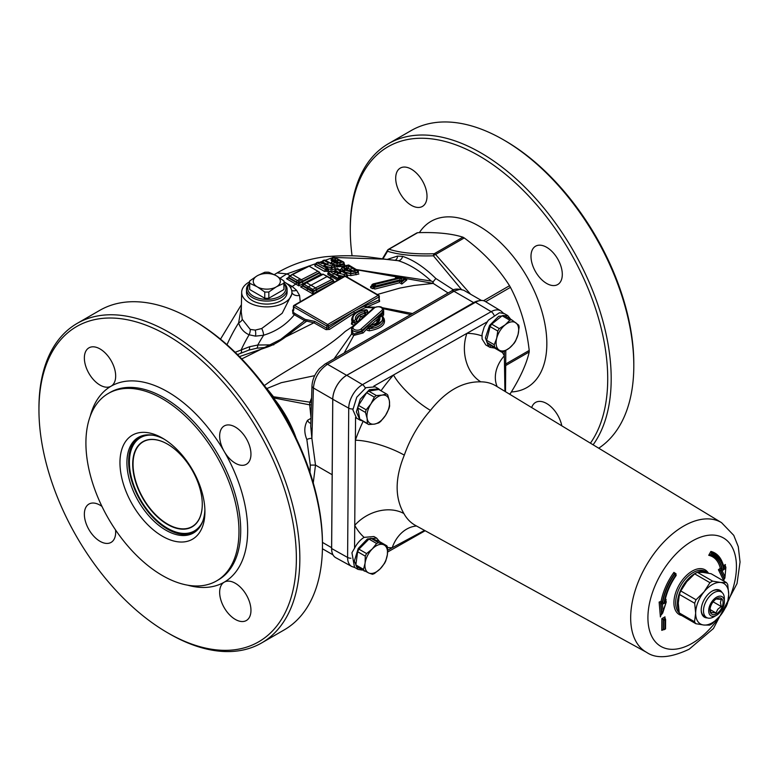 <?xml version="1.0" encoding="UTF-8"?>
<svg xmlns="http://www.w3.org/2000/svg" width="779" height="779" viewBox="0 0 779 779"><rect width="100%" height="100%" fill="white"/><g stroke="black" fill="none" stroke-linecap="round" stroke-linejoin="round"><path stroke-width="1.17" d="M372.002 284.919L371.193 286.604A1.227 0.847 -107.7 0 0 371.622 286.146M373.482 284.432A1.227 0.711 120 0 0 372.752 285.056L372.002 284.598L371.895 285.835L372.508 286.078A1.227 0.711 -60 0 1 372.839 285.104L373.92 285.708L374.115 284.598L372.002 284.598L373.18 283.926A1.227 0.847 72.5 0 1 373.852 283.965L399.276 277.645L373.287 283.887L371.466 285.786M372.752 285.056A1.227 0.711 120 0 0 372.42 286.02M372.839 285.104A1.227 0.711 -60 0 1 373.569 284.481M399.812 280.985L374.29 287.441L374.611 286.419L373.92 285.708L375.283 285.143A1.227 0.847 72.5 0 1 375.4 286.059L399.909 279.904L399.578 282.758L401.818 284.043L406.823 279.982L405.508 279.865M397.3 278.405L399.276 277.645L398.03 276.925L403.318 277.275L401.389 278.863L400.143 278.142L374.728 284.462A1.227 0.847 72.5 0 1 375.283 285.143M374.728 284.462L374.115 284.598M374.611 286.419L375.4 286.059M372.508 286.078L373.034 286.487L373.92 285.708L373.774 287.149L371.68 286.185A1.227 0.711 -60 0 1 370.629 287.772L374.972 289.028L399.578 282.758M374.29 287.032L373.774 287.149M373.034 286.487L373.248 287.032M202.277 504.256A48.95 28.258 60 0 1 167.621 524.121A48.95 28.258 60 0 1 133.043 464.196A48.95 28.258 60 0 1 167.573 444.157M194.361 532.427A55.163 31.851 60 0 1 140.084 500.099A55.163 31.851 60 0 1 139.227 436.931M148.955 434.828A54.111 31.248 -120 0 0 129.392 462.083A54.111 31.248 -120 0 0 129.392 462.181M167.573 528.308A54.111 31.248 -120 0 0 167.66 528.357A54.111 31.248 -120 0 0 201.04 525.046M204.887 509.641A55.163 31.851 60 0 1 193.504 532.953A55.163 31.851 60 0 1 138.341 501.101A55.163 31.851 60 0 1 138.341 437.409A55.163 31.851 60 0 1 164.223 439.2M311.473 402.422L273.526 396.764A4.917 1.227 -75.9 0 0 273.4 397.874A4.917 1.13 -39.6 0 1 273.166 398.001M167.66 632.801L169.394 633.804A184.487 106.509 -120 0 0 261.637 642.938A184.487 106.509 -120 0 0 299.847 558.485A184.487 106.509 -120 0 0 219.318 372.829A184.487 106.509 -120 0 0 77.16 323.402A184.487 106.509 -120 0 0 38.95 407.855L38.95 409.861A182.023 105.087 60 0 1 167.66 335.554A182.023 105.087 60 0 1 296.371 558.485A182.023 105.087 60 0 1 167.66 632.801A182.023 105.087 60 0 1 38.95 409.861M310.987 418.323L307.51 420.339C304.151 426.064 303.937 432.462 306.848 439.531L310.285 465.092L310.003 472.444M296.127 438.139A77.481 44.734 -120 0 0 273.4 397.874L309.672 404.837L311.074 418.284M77.16 323.402L99.77 310.354A184.487 106.509 60 0 1 192.014 319.487A184.487 106.509 60 0 1 322.457 545.427A184.487 106.509 60 0 1 284.247 629.88L261.637 642.938M322.457 545.427L322.457 543.421A182.023 105.087 -120 0 0 193.757 320.49L192.014 319.487M285.095 416.132L279.836 408.332M289.36 424.818L285.309 416.502M237.488 354.581L248.783 350.131L256.778 348.223L266.788 347.298M241.363 307.043L238.617 322.925C240.477 328.495 243.963 332.448 249.105 334.785L255.493 336.138L263.633 335.223C276.068 331.464 286.312 324.639 294.374 314.745L304.599 320.646L313.927 322.788L326.05 329.653L329.527 329.4L354.64 312.963A103.315 59.642 -60 0 1 365.74 307.53L379.616 301.512L379.344 299.487M377.309 294.501L399.958 288.064L414.009 285.465L433.202 283.39A1.227 0.808 -55.8 0 1 433.192 283.39L448.11 292.982M412.539 313.518L382.109 307.656M374.884 307.179L366.675 307.023A1.227 0.769 -115.4 0 1 365.974 305.534L365.01 305.952A1.227 0.808 -111.8 0 0 365.74 307.53L373.803 307.822M509.515 393.96L510.449 393.414C520.372 377.484 526.623 363.676 529.204 351.981L529.204 350.443C526.623 327.287 520.372 306.264 510.449 287.354L509.515 285.718C498.093 267.674 483.009 251.753 464.245 237.946L462.921 237.176C451.499 233.564 436.415 232.064 417.661 232.687L388.994 249.241A2.464 1.422 -120 0 0 388.429 249.348A2.464 1.422 -120 0 0 388.059 249.777A2.464 1.509 31.8 0 0 387.572 250.186L387.572 250.186A2.464 1.509 31.8 0 0 387.543 251.286A2.464 2.123 -72.7 0 1 388.994 249.241C400.367 252.873 415.46 254.373 434.254 253.72A2.464 1.509 88.2 0 0 433.416 255.824A2.464 1.061 -32.5 0 1 435.588 254.49L464.245 237.946M352.069 255.794A182.023 105.087 60 0 1 350.287 230.117A182.023 105.087 60 0 1 512.368 180.144A182.023 105.087 60 0 1 590.414 443.173M546.644 283.449A22.133 12.785 60 0 1 532.184 263.935A22.133 12.785 60 0 1 535.572 246.203A22.133 12.785 60 0 1 557.715 258.979A22.133 12.785 60 0 1 557.715 284.539A22.133 12.785 60 0 1 546.644 283.449M427.009 196.298A22.133 12.785 60 0 1 405.362 200.505A22.133 12.785 60 0 1 400.289 168.089A22.133 12.785 60 0 1 417.349 174.019A22.133 12.785 60 0 1 427.009 196.298M531.697 407.583A22.133 12.785 60 0 1 547.033 403.746A22.133 12.785 60 0 1 561.805 425.831M593.111 444.809A184.487 106.509 -120 0 0 560.627 230.457A184.487 106.509 -120 0 0 388.497 143.657A184.487 106.509 -120 0 0 350.287 228.111L350.287 230.117M388.497 143.657L411.108 130.599A184.487 106.509 60 0 1 503.351 139.733A184.487 106.509 60 0 1 633.804 365.682A184.487 106.509 60 0 1 598.72 448.207M633.804 365.682L633.804 363.676A182.023 105.087 -120 0 0 505.094 140.746L503.351 139.733M132.703 464.196A49.194 28.404 -120 0 0 167.485 524.442A49.194 28.404 -120 0 0 202.277 504.364A49.194 28.404 -120 0 0 167.485 444.108L167.485 444.108A49.194 28.404 -120 0 0 132.703 464.196M285.124 417.193A2.464 1.061 -27.5 0 0 285.27 416.395L285.27 416.395A2.464 1.061 -27.5 0 0 285.211 416.307A2.464 1.061 147.5 0 0 285.163 416.21L285.163 416.21A2.464 1.061 147.5 0 0 284.403 415.937M306.848 439.531A3.691 1.168 164.9 0 1 311.882 438.382L310.743 426.444L311.97 385.907A4.917 2.843 1.7 0 0 311.97 385.926A4.917 2.843 1.7 0 0 313.411 387.991C314.473 377.912 319.166 370.006 327.501 364.28L454.741 290.84L459.98 289.36L463.748 290.265C457.945 288.483 453.865 288.727 451.518 291.015A4.917 2.843 60 0 1 453.962 291.268L473.632 302.622A19.679 11.364 -60 0 1 479.143 300.762A19.631 11.334 -60 0 0 475.453 302.271A2.464 1.431 60.4 0 1 475.482 302.291A19.631 11.334 -60 0 1 485.298 301.463L500.79 310.85A19.251 11.11 120 0 0 491.169 311.668L362.459 384.66A19.251 11.11 120 0 0 348.729 408.167A4.917 2.814 0.4 0 0 352.906 408.946M307.51 420.339A3.691 2.133 -120 0 0 310.84 423.26M115.545 529.954A22.133 12.785 60 0 1 115.672 532.271A22.133 12.785 60 0 1 111.085 542.398A22.133 12.785 60 0 1 88.942 529.623A22.133 12.785 60 0 1 88.952 504.062A22.133 12.785 60 0 1 101.961 506.418M187.72 585.195A113.15 65.329 -120 0 0 224.235 582.166A22.133 12.785 60 0 1 235.307 583.267A22.133 12.785 60 0 1 249.767 602.771A22.133 12.785 60 0 1 246.368 620.512A22.133 12.785 60 0 1 224.235 607.727A22.133 12.785 60 0 1 224.235 582.166A113.15 65.329 -120 0 0 224.235 451.508A22.133 12.785 60 0 1 219.649 436.084A22.133 12.785 60 0 1 224.235 425.947A22.133 12.785 60 0 1 246.368 438.733A22.133 12.785 60 0 1 246.368 464.294A22.133 12.785 60 0 1 224.235 451.508A113.15 65.329 -120 0 0 111.085 386.189L111.085 386.189A22.133 12.785 60 0 1 100.014 385.089A22.133 12.785 60 0 1 85.554 365.585A22.133 12.785 60 0 1 88.952 347.843A22.133 12.785 60 0 1 111.085 360.619A22.133 12.785 60 0 1 111.085 386.189A113.15 65.329 -120 0 0 90.208 416.298M475.453 302.271L407.281 340.939L473.632 302.622M274.247 274.646L277.129 272.913C291.628 264.373 307.656 258.988 325.233 256.768C362.225 253.623 373.501 258.56 396.238 260.352L398.118 260.692C408.878 263.945 419.92 270.732 431.225 281.053L356.159 269.515M335.097 257.489L384.232 259.154L398.118 260.692A4.917 3.837 -74 0 0 402.568 256.359L397.514 256.096A4.917 3.924 -101.5 0 1 395.138 260.235M280.138 278.2A103.315 59.642 -60 0 1 286.964 273.887L331.912 257.907M397.514 256.096L387.484 259.339M284.014 281.803A25.123 14.509 180 0 1 284.569 282.115A25.123 14.509 180 0 1 291.921 292.193A25.123 14.509 180 0 1 277.519 305.495A25.123 14.509 180 0 1 250.575 303.45A25.123 14.509 180 0 1 241.675 292.193A25.123 14.509 180 0 1 249.592 281.803M287.091 289.36L287.091 292.378A20.293 11.714 180 0 1 274.568 303.197A20.293 11.714 180 0 1 252.454 300.655A20.293 11.714 180 0 1 246.505 292.378L246.505 289.36A20.293 11.714 0 0 0 252.454 297.646A20.293 11.714 0 0 0 274.568 300.188A20.293 11.714 0 0 0 287.091 289.36A20.293 11.714 0 0 0 284.023 283.157M332.185 471.373L332.156 475.901L332.185 471.373A2.464 1.412 0.4 0 0 332.224 471.392L332.769 399.267A19.631 11.334 -60 0 1 346.782 375.293L475.482 302.291L491.169 311.668A4.917 2.863 -119.6 0 1 493.954 315.028M310.285 465.092L315.505 465.092L332.136 474.703M431.225 281.053L433.153 281.784L435.831 278.502C424.389 267.255 413.298 259.874 402.568 256.359M432.764 281.842L433.192 283.39L356.607 269.768M433.202 283.39L433.153 281.784M453.612 289.983L435.831 278.502M347.405 275.182L350.784 275.61L358.885 274.004M347.181 275.854L347.181 276.185A0.857 0.584 -109 0 0 347.677 277.295L347.405 276.107M340.53 277.733L339.449 276.36L340.53 277.801L341.864 277.743M329.848 277.782L331.893 276.886L337.648 280.177M371.193 286.604A1.227 0.847 -107.7 0 1 370.629 286.516L370.629 287.772M293.401 309.497L292.544 310.071L292.943 313.742L294.384 314.745A1.227 0.711 -60 0 0 294.929 313.489L293.761 312.622L292.943 313.742M365.01 305.952A104.542 60.353 120 0 0 353.763 311.454L328.543 327.969L326.81 328.222L326.81 326.012A1.227 0.711 0 0 0 328.543 326.012A1.227 0.711 -120 0 0 327.677 324.512A1.227 0.711 120 0 0 326.81 326.012L293.761 306.936A1.227 0.711 -60 0 1 294.628 305.426A1.227 0.711 -120 0 0 294.014 305.368A1.227 0.711 -120 0 0 293.761 305.933A1.227 0.711 0 0 0 293.401 306.429A1.227 0.711 0 0 0 293.761 306.936L293.761 310.1M292.544 310.071A1.227 0.575 -128.2 0 0 293.401 310.626M378.983 299.155L378.983 300.003L378.983 299.155L378.983 300.003L365.974 305.534M379.616 301.512A1.227 0.818 69.2 0 1 378.983 300.003L378.983 296.896A1.227 0.711 0 0 0 379.344 296.39A1.227 0.711 0 0 0 378.983 295.893A1.227 0.711 120 0 0 378.73 295.329A1.227 0.711 120 0 0 378.117 295.387A1.227 0.711 60 0 1 378.983 296.896L353.763 311.454A1.227 0.711 -120 0 0 354.64 312.963L355.497 313.45M344.201 276.808A1.227 0.711 60 0 1 344.454 276.243A1.227 0.711 60 0 1 345.068 276.311A1.227 0.711 -60 0 1 345.691 276.243A1.227 0.711 -60 0 1 345.944 276.808M353.763 311.454L328.543 326.012L328.543 327.969A1.227 0.613 -126 0 0 329.527 329.4M326.05 329.653A1.227 0.711 120.2 0 0 326.81 328.222L314.648 321.357L306.799 319.741A1.227 0.983 -101.6 0 1 306.527 321.279L292.544 331.552M306.799 319.741L305.154 319.39A1.227 0.711 -60 0 1 304.599 320.646L275.688 343.335M383.122 308.669L410.747 314.55M368.506 312.954L367.513 311.386M382.44 315.797L383.619 315.067L383.658 311.804M344.23 352.955L353.783 335.428L363.16 332.935L366.86 328.874L367.162 330.296L369.402 330.822C381.447 328.534 386.287 324.356 383.911 318.309L383.482 317.9M241.753 358.924L313.927 322.788A1.227 0.73 -61.3 0 0 314.648 321.357M353.423 325.934L345.136 331.503C323.626 351.66 285.309 369.762 264.13 385.78M353.676 314.706L351.387 324.035L353.286 324.979L355.438 324.492M240.244 356.324L267.139 347.171C274.929 344.474 283.614 339.089 293.186 331.026M300.266 301.755L299.555 295.407L296.546 290.285L292.222 286.458L286.584 283.429M291.95 293.887L282.183 313.275L261.715 328.514L255.249 330.101L250.225 329.42L242.24 319.302L241.256 312.087L241.675 292.193M273.809 344.834L257.791 345.019L249.592 346.713L235.151 352.293M305.767 283.235A1.227 0.711 60 0 1 306.02 282.67A1.227 0.711 60 0 1 306.634 282.738L323.256 274.266L322.652 274.549L323.256 274.266L333.451 280.391L332.127 279.408L315.505 287.86A106.382 61.424 120 0 0 312.866 289.428L312.369 291.122L313.411 291.103L312.866 289.428L303.995 284.316L302.603 285.231M302.807 285.562L300.597 286.867L302.807 286.195L302.807 285.601L313.411 291.132A105.155 60.713 -60 0 1 316.371 289.36L333.315 280.761M317.754 291.667L317.238 291.365A1.227 0.711 -120 0 1 316.371 289.866L333.451 281.083M334.483 282.008L333.431 281.287M333.256 281.443L334.21 282.164M291.677 275.104A1.227 0.711 60 0 1 291.93 274.539A1.227 0.711 60 0 1 292.544 274.598L309.166 266.184L308.562 266.476L309.166 266.184L319.672 272.299L319.682 272.923L299.331 283.507L298.776 281.297L298.279 282.991L299.321 282.962M288.717 277.431L286.506 278.736L288.717 278.064L288.717 277.48L296.585 282.008L298.279 282.991L298.854 285.864L321.308 274.101L319.682 273.049L320.266 273.799M321.308 274.101L319.711 273.186M288.512 277.09L291.93 274.539L308.796 266.019L319.672 272.299M296.585 282.602A1.227 0.711 -60 0 1 295.767 284.072L298.854 285.864L299.331 283.556L298.289 283.585L288.717 278.064L288.639 277.431M288.717 277.986L288.503 277.139L289.905 276.175L288.717 276.837M288.717 277.46L289.905 276.175A106.382 61.424 -60 0 1 292.544 274.598L301.415 279.719L298.776 281.297L289.905 276.175M298.279 283.001L302.281 281.229A1.227 0.711 -120 0 0 301.415 279.719L318.036 271.248M298.279 283.507L299.331 283.556M312.369 291.132L313.411 291.638L313.411 291.103M312.369 291.638L313.411 291.638A104.542 60.353 120 0 1 316.371 289.866M302.603 285.961L312.369 291.716L312.944 293.995L313.411 291.687M302.807 286.117L303.128 284.413M302.807 285.601L303.995 284.316L302.807 284.978M328.31 273.176L327.832 273.371A0.857 0.565 -111.9 0 0 328.407 273.302M340.53 278.23L339.138 279.164A0.857 0.565 -111.6 0 0 339.138 279.32M339.138 278.415L338.758 276.642L338.096 278.415L339.138 278.415L339.138 279.164L338.096 278.96A0.857 0.497 -60 0 1 337.395 280.06M327.832 273.371L327.832 274.49L331.893 276.886A0.857 0.497 -60 0 0 332.594 275.785L332.506 275.737A0.857 0.487 -59.4 0 1 331.805 276.827L329.77 277.743M332.506 275.737L328.534 273.39A0.857 0.497 -59.7 0 1 327.832 274.49M337.979 272.484L335.184 270.819A0.857 0.487 -59.4 0 1 334.795 271.696M335.184 270.819L336.577 268.95L335.184 270.245M335.077 270.741A0.857 0.584 70.2 0 1 334.464 270.849L334.464 271.92M335.846 270.352L334.464 270.849M341.728 268.278L340.238 270.167M334.775 266.837L341.085 266.613L344.678 265.512L344.367 264.295M331.611 259.436L331.085 260.537L332.02 261.014M331.533 262.348L330.432 263.838L331.942 262.104L330.9 262.776M322.925 261.871L321.542 262.328L321.542 263.555L323.928 260.429L321.542 262.328M315.68 264.402L314.911 264.694L314.911 265.999L324.473 271.404L328.631 271.111L328.125 269.495M328.115 268.921L332.828 269.553L335.252 268.697L334.775 267.148M334.347 260.498L331.912 259.232A0.983 0.594 -62.7 0 1 331.085 260.537M331.912 259.232L334.23 257.265L343.12 262.026L337.005 263.458L334.201 262.65L332.945 261.364L335.389 259.748L335.389 258.599L332.536 257.479L331.912 258.803M331.873 259.212A0.983 0.691 74.7 0 1 331.085 259.573M344.191 264.237A0.983 0.575 119.4 0 0 344.678 264.471M333.246 260.653L331.542 262.484L333.159 264.247L337.064 265.24L344.143 263.526L344.143 264.237A0.983 0.682 -106.5 0 0 344.678 265.512M344.143 264.237L340.55 265.337A0.983 0.682 -107.5 0 0 341.085 266.613M339.868 263.029L340.55 265.337L337.064 265.736L337.112 267.168M337.005 263.458L337.064 265.736L333.159 264.587L331.542 262.951L331.942 262.104L331.698 262.611M336.703 263.497L337.356 262.289L336.304 262.591M337.356 262.289L335.428 262.513M347.96 268.482L346.937 268.317L347.288 269.631L347.989 268.258L345.146 269.349M345.925 270.332L347.288 269.631L349.605 271.063A0.983 0.565 -60 0 0 350.462 269.787L350.18 269.622A0.983 0.545 -57.8 0 1 349.294 270.878L349.07 270.936M345.058 268.609L346.937 267.538L347.989 267.957L349.089 266.379L346.275 265.96L344.152 267.129L346.042 269.894L351.689 271.433L354.64 270.936L354.669 269.719L351.68 267.995L352.712 267.781L357.269 270.391M358.233 271.764L357.23 270.391L358.233 272.407L350.706 273.828L343.159 271.881M343.227 271.404L341.806 268.531L340.413 269.456M341.66 269.106L341.806 268.278L343.977 271.803L350.706 273.556L355.467 272.699L356.139 274.812M341.66 268.921L341.913 267.781L348.369 265.094L347.619 265.571L348.369 265.094L353.374 268.375M314.911 265.999L315.904 264.422L314.911 264.694L317.189 262.844L315.904 264.159M327.248 271.647L326.518 270.079L315.904 264.422M328.631 271.111L327.901 269.534L326.518 270.079L326.128 267.859L325.466 269.563L327.901 269.028L326.82 267.587L327.901 268.365L326.82 267.587L327.901 268.365L327.901 269.534M330.9 269.583L331.396 267.82L325.077 266.35M332.828 269.553L331.396 267.82L332.117 267.528L331.611 265.805L331.396 267.635L325.077 266.155L325.554 264.393L323.616 265.766L325.077 266.272M335.252 268.697L334.561 267.109L332.117 267.528M334.561 266.837L335.252 267.421L334.561 266.837M326.235 263.974L322.555 261.948L327.414 264.5L328.436 262.913L323.928 260.429L322.555 261.15L324.619 260.196L333.509 265.133L331.611 265.805L325.554 264.393M334.59 260.254L333.918 260.984L335.126 262.289L338.417 263.02L340.55 262.601L340.559 261.393L338.417 260.215L334.59 260.254L335.428 261.773L336.314 261.491L335.613 259.884M333.918 260.984L335.428 262.182M336.314 262.114L336.314 261.491L337.365 261.832L338.417 260.215M338.622 262.796L337.365 261.832L339.498 262.99L340.559 261.393M339.498 263.195L340.55 262.601L339.498 263.195M337.774 263.458L338.417 263.02M347.191 275.269L346.139 273.906L347.395 275.016M336.538 268.95L337.278 268.706L346.158 273.906M337.706 275.026L338.193 273.127L336.255 274.52L336.986 275.084L344.026 276.399L344.24 274.568L344.746 276.224L347.181 275.367L347.181 276.185L346.188 276.535M336.567 272.348L333.49 273.604L332.555 275.211L333.568 273.643L329.887 271.472L328.319 272.475L331.075 271.004L339.128 272.952L341.075 271.628L336.577 268.95L335.184 269.651L336.577 268.95M330.267 271.423L331.075 271.004L330.267 271.423M337.278 268.706L336.577 269.154L337.278 268.706M336.986 275.084L340.53 277.139L333.568 273.643L336.723 272.387M346.139 273.906L344.24 274.568L338.193 273.127M344.026 276.496L344.746 276.224M341.465 271.384L340.092 271.053L339.031 272.631L340.034 273.205L341.075 271.628M331.396 267.567L334.561 266.603L333.509 265.133L334.561 265.921L333.509 265.133L334.561 265.921L334.561 267.109M328.436 262.913L326.683 264.626L318.407 262.348L315.904 263.565L317.248 262.854L326.128 267.869L326.82 267.587L324.356 266.34M324.619 260.196L323.947 260.595L324.619 260.157M333.276 257.518L331.698 258.667L334.347 260.225L335.389 258.599M334.23 257.265L334.581 257.713L333.539 257.703M343.12 262.026L344.143 263.526L344.143 262.825M334.347 260.361L335.389 259.748L334.347 260.361M333.47 260.624L334.512 260.011M332.945 261.364L331.552 262.387M357.23 270.391L358.233 271.18L357.23 270.391L350.638 271.774L345.029 270.206L343.218 267.353M344.824 266.428L345.915 265.843M343.052 271.189L344.269 269.709L346.051 270.04M343.237 271.326L344.396 269.807L346.197 270.147M358.437 271.52L355.467 272.699L354.805 271.102M353.091 268.21L349.089 266.379M351.68 267.995L350.336 269.427L351.68 267.995M351.689 271.433L351.154 271.842M346.937 268.258L346.275 265.96M353.578 271.52L354.64 270.936L353.578 271.52M327.91 276.973A1.227 0.711 120 0 0 327.657 276.526L327.628 276.506A1.227 0.701 120.4 0 0 327.628 276.506A1.227 0.701 120.4 0 0 327.112 276.516L310.987 285.25L327.141 276.535A1.227 0.711 120 0 1 327.657 276.526L332.857 279.525L333.967 281.745M395.557 278.152L395.644 277.266L398.03 276.925L397.144 276.769L404.087 277.236L403.318 277.275L405.08 277.918L405.08 279.31L406.823 279.982L406.025 280.002M401.818 284.043L401.555 282.164L405.08 279.31M401.545 282.164L399.861 280.635M372.196 288.678A1.227 0.711 120 0 0 373.248 287.091L374.29 287.441A1.227 0.847 -107.7 0 0 374.972 289.028M400.143 278.142L399.909 279.904M401.389 278.863L401.652 280.732L405.08 277.918M399.861 280.255L401.604 281.268L401.652 280.732M360.93 329.069A4.323 2.493 180 0 1 354.942 329.809A4.323 2.493 180 0 1 353.676 326.352A1.227 0.837 -131.6 0 0 352.644 326.956A5.56 3.204 0 0 0 351.748 328.66A5.56 3.204 0 0 0 355.691 331.766A5.56 3.204 0 0 0 361.962 330.452L361.982 331.659L372.362 321.25L382.752 313.616L382.723 311.989A1.227 0.837 -131.6 0 0 381.691 310.617L360.93 329.069A1.227 0.837 48.4 0 1 361.962 330.452L382.723 311.989A5.56 3.204 0 0 0 383.619 310.198L383.667 312.428L382.752 313.616A1.227 0.954 -120.8 0 0 383.619 315.067M354.241 333.996L352.809 332.867A1.227 0.497 -37.1 0 1 351.611 333.977L353.783 335.428A1.227 0.584 -72 0 0 354.241 333.996L361.982 331.659A1.227 0.721 -138.8 0 0 363.16 332.935M367.892 327.784L366.86 328.874M370.609 325.145L377.445 319.293L376.588 322.896M378.73 318.105A1.227 0.711 1.3 0 0 378.594 318.416L377.445 319.293M351.777 328.3A1.227 0.769 44.1 0 1 351.611 328.241L351.611 333.977L334.074 358.817M352.809 332.867L351.816 329.196M377.698 319.069A1.227 0.906 -127.2 0 0 378.594 318.903M378.721 319.731L378.604 318.806A1.227 1.022 -15.5 0 1 377.318 319.935M378.604 318.806L378.613 318.533A1.227 0.993 -14.4 0 1 379.831 317.442A1.227 0.837 -131.6 0 0 378.798 317.998M367.133 328.563A1.227 0.769 -135.7 0 0 367.854 328.504L367.941 328.173M383.706 320.003L369.197 329.186L369.402 330.822M383.687 319.721L383.687 319.351A16.008 9.241 0 0 0 382.869 316.537A1.227 0.954 -30.1 0 0 382.762 316.167A1.227 1.227 0 0 0 380.902 315.846A1.227 0.837 48.4 0 1 381.7 315.777A1.227 0.954 -30.1 0 1 382.762 316.167L383.687 319.351A16.008 9.241 0 0 1 369.217 328.67L369.1 326.976A1.227 0.837 -131.6 0 0 368.068 327.579A1.227 0.691 2.4 0 0 367.873 327.93A1.227 0.691 2.4 0 0 369.217 328.67L368.048 328.008M357.863 322.175L360.745 316.488L366.101 314.833M272.728 397.358L273.526 396.764L266.846 388.536L281.287 382.684L314.706 375.653M266.642 388.702A4.917 0.964 -43.4 0 0 266.846 388.536L265.444 387.075M369.947 325.914A1.227 0.837 48.4 0 1 370.979 325.31L370.687 325.242M380.668 316.381A1.227 0.837 48.4 0 1 380.882 315.865L379.013 317.53A1.227 1.227 0 0 0 378.594 318.407A1.227 0.711 1.3 0 0 378.613 318.533A11.052 6.378 180 0 1 378.73 319.546C378.623 322.048 375.975 323.908 370.775 325.106A1.227 1.227 0 0 0 370.161 325.398L368.282 327.063A1.227 1.227 0 0 0 367.873 327.93L367.902 328.456M367.396 311.249L365.429 313.236A1.227 0.886 -128.5 0 0 366.227 314.55M366.149 309.993L366.266 309.993A1.227 0.837 48.4 0 1 367.298 311.366L365.419 313.031A1.227 0.837 -131.6 0 0 364.387 311.658L364.718 313.324A1.227 0.691 -0.8 0 0 365.419 313.031L359.869 314.998L356.646 319.721M365.01 315.144L364.718 313.324A11.052 6.378 180 0 0 356.636 319.546A11.052 6.378 180 0 0 356.694 320.111M367.951 313.022A1.227 0.906 53.3 0 1 367.308 311.775L367.298 311.366A1.227 0.73 -2.4 0 0 367.493 310.938A1.227 0.73 -2.4 0 0 366.773 310.315M356.636 319.546L356.733 320.218A1.227 1.227 0 0 1 356.772 320.49A1.227 0.701 -1.3 0 0 356.753 320.403A1.227 0.993 165.6 0 0 355.536 319.526A1.227 0.837 48.4 0 1 356.568 320.899A1.227 0.701 -1.3 0 0 356.772 320.5L356.782 320.724A1.227 0.974 165.9 0 0 357.999 321.415M357.454 322.35A1.227 0.818 46.5 0 1 356.578 321.084L354.698 322.896A1.227 0.798 -134.2 0 0 355.487 324.093M356.578 321.084L354.698 322.564A1.227 0.837 -131.6 0 0 353.666 321.191A1.227 0.954 149.9 0 0 352.498 322.399A1.227 0.672 0.3 0 0 353.51 322.857A1.227 0.672 0.3 0 0 354.698 322.564L352.498 322.857L351.68 319.663M351.387 324.035A1.227 0.925 151 0 0 352.498 322.857L352.498 322.399A16.008 9.241 0 0 1 351.67 319.351L351.67 319.633M242.24 319.302A7.381 3.652 -17 0 1 238.617 322.925A103.315 59.642 -60 0 0 226.991 344.717M311.61 397.933L309.954 402.12A4.917 2.493 -83.1 0 0 309.672 404.837L311.396 404.837M309.954 402.12A4.917 2.473 -84.1 0 0 309.721 404.837M383.005 258.794L387.543 251.286C399.091 254.83 414.379 256.349 433.416 255.824L461.275 289.262M204.926 511.715A60.08 34.685 -120 0 0 162.441 438.129A60.08 34.685 -120 0 0 119.956 462.658A60.08 34.685 -120 0 0 162.441 536.244A60.08 34.685 -120 0 0 204.926 511.715M238.968 531.375A108.232 62.486 -120 0 0 191.731 422.452A108.232 62.486 -120 0 0 108.33 393.453A108.232 62.486 -120 0 0 108.33 518.434A108.232 62.486 -120 0 0 216.552 580.92A108.232 62.486 -120 0 0 238.968 531.375M202.764 521.229A53.868 31.102 60 0 1 167.485 528.259A53.868 31.102 60 0 1 129.392 462.288A53.868 31.102 60 0 1 153.122 435.247M364.212 571.153A17.683 10.215 -60 0 1 363.501 569.352L355.847 564.931A17.683 10.215 -60 0 0 356.558 566.732L369.032 573.11A15.989 9.231 -60 0 1 365.088 563.149A15.989 9.231 -60 0 1 372.294 548.932A15.989 9.231 -60 0 1 383.443 544.677A15.989 9.231 -60 0 1 387.377 554.629A15.989 9.231 -60 0 1 380.171 568.855A15.989 9.231 -60 0 1 369.032 573.11L372.459 574.269A17.683 10.215 -60 0 0 374.475 573.5L380.171 568.855L384.495 563.412A17.683 10.215 -60 0 0 385.8 560.831L387.377 554.629L387.582 547.627A17.683 10.215 -60 0 0 386.871 545.826L378.633 542.72L370.97 538.299L379.207 541.405L386.871 545.826M355.847 564.931L357.629 551.727L365.283 556.148A17.683 10.215 -60 0 1 366.588 553.577L358.934 549.156L368.954 539.068L376.608 543.489A17.683 10.215 -60 0 1 378.633 542.72M357.629 551.727A17.683 10.215 -60 0 1 358.934 549.156M368.954 539.068A17.683 10.215 -60 0 1 370.97 538.299M365.283 556.148L365.088 563.149L363.501 569.352M376.608 543.489L372.294 548.932L366.588 553.577M368.701 424.536A17.683 10.215 -60 0 1 367.376 423.494L359.723 419.073A17.683 10.215 -60 0 0 361.037 420.115L368.701 424.536L374.417 424.117A15.989 9.231 -60 0 1 367.113 418.372A15.989 9.231 -60 0 1 370.94 403.873A15.989 9.231 -60 0 1 382.07 395.128A15.989 9.231 -60 0 1 389.373 400.883A15.989 9.231 -60 0 1 385.547 415.373A15.989 9.231 -60 0 1 374.417 424.117L378.76 422.9A17.683 10.215 -60 0 0 380.775 421.322L385.547 415.373L388.935 408.634A17.683 10.215 -60 0 0 389.627 406.005L389.373 400.883L387.728 394.953A17.683 10.215 -60 0 0 386.403 393.911L382.07 395.128L376.345 395.547L368.691 391.126L378.75 389.49L386.403 393.911M359.723 419.073L357.814 408.021A17.683 10.215 -60 0 1 358.515 405.401L366.675 392.713A17.683 10.215 -60 0 1 368.691 391.126M357.814 408.021L365.478 412.442A17.683 10.215 -60 0 1 366.169 409.822L358.515 405.401M366.675 392.713L374.329 397.134A17.683 10.215 -60 0 1 376.345 395.547M365.478 412.442L367.113 418.372L367.376 423.494M374.329 397.134L370.94 403.873L366.169 409.822M486.982 342.39L498.823 349.859A15.989 9.231 -60 0 1 496.7 338.271A15.989 9.231 -60 0 1 505.25 324.794A15.989 9.231 -60 0 1 515.932 322.915A15.989 9.231 -60 0 1 518.054 334.503A15.989 9.231 -60 0 1 509.505 347.979A15.989 9.231 -60 0 1 498.823 349.859L501.627 352.118L493.974 347.697L486.982 342.39A17.683 10.215 -60 0 1 486.593 340.287L490.108 326.605A17.683 10.215 -60 0 1 491.656 324.161L502.153 315.777A17.683 10.215 -60 0 1 504.081 315.437L511.745 319.857A17.683 10.215 -60 0 0 509.807 320.198L505.25 324.794L499.31 328.582L491.656 324.161M494.636 346.811A17.683 10.215 -60 0 1 494.246 344.707L486.593 340.287M511.745 319.857L518.736 325.164A17.683 10.215 -60 0 1 519.116 327.258L518.054 334.503L515.61 340.949A17.683 10.215 -60 0 1 514.062 343.383L509.505 347.979L503.555 351.777A17.683 10.215 -60 0 1 501.627 352.118M490.108 326.605L497.762 331.026A17.683 10.215 -60 0 1 499.31 328.582M502.153 315.777L509.807 320.198M497.762 331.026L496.7 338.271L494.246 344.707M491.023 345.457L489.942 347.337L487.401 345.847M510.742 319.283L507.684 315.544L498.667 316.274L489.553 325.456L485.405 337.882L488.53 346.48L485.823 344.961L482.074 338.992L482.084 334.152L484.217 326.946L488.384 320.159L499.456 312.739L504.198 313.557L507.596 315.495M494.558 348.038L489.942 347.337M488.53 346.48L489.767 344.503M379.616 541.639L376.637 538.104L367.425 538.951L358.223 548.494L354.338 561.114L357.999 569.381L362.43 570.121M362.401 420.894L360.015 420.124L356.354 411.848L360.239 399.228L369.441 389.685L378.652 388.848L380.58 390.552M360.015 420.124L356.539 418.109L352.877 409.842L356.772 397.222L365.964 387.689L375.166 386.842L378.652 388.848M275.883 275.523L268.833 272.261A17.216 9.942 0 0 0 264.763 272.261L257.722 275.523A13.545 7.819 180 0 1 275.883 275.523L276.857 276.087A13.545 7.819 180 0 1 276.857 286.565L283.897 283.303A17.216 9.942 0 0 0 284.023 282.134A17.216 9.942 0 0 0 283.897 280.956L276.857 276.087M256.749 276.087L249.708 280.956A17.216 9.942 0 0 0 249.582 282.134A17.216 9.942 0 0 0 249.708 283.303L256.749 286.565A13.545 7.819 180 0 1 256.749 276.087L257.722 275.523M284.023 282.134L284.023 288.357A17.216 9.942 180 0 1 283.897 289.535L268.833 298.23A17.216 9.942 180 0 1 264.763 298.23L249.708 289.535A17.216 9.942 180 0 1 249.582 288.357L249.582 282.134M249.708 289.535L249.708 283.303M264.763 298.23L264.763 291.998A17.216 9.942 0 0 0 268.833 291.998L275.883 287.13A13.545 7.819 180 0 1 257.722 287.13L256.749 286.565M268.833 298.23L268.833 291.998M276.857 286.565L275.883 287.13M283.897 289.535L283.897 283.303M257.722 287.13L264.763 291.998M284.023 283.634A19.066 11.003 180 0 1 277.791 297.354A19.066 11.003 180 0 1 253.321 296.137A19.066 11.003 180 0 1 249.582 283.634M249.582 283.157A20.293 11.714 0 0 0 246.505 289.36M376.637 538.104L373.91 536.536L364.114 537.374A18.199 10.507 120 0 0 354.562 548.173L351.933 552.759L354.523 567.375L357.999 569.381M697.361 572.322L703.174 572.419L711.11 573.734L726.398 582.556L720.575 582.458L712.639 581.144L697.361 572.322A25.95 14.986 120 0 0 694.654 573.85L709.942 582.673L704.05 591.826A23.37 13.496 120 0 0 695.657 613.112A23.37 13.496 120 0 0 703.797 625.021A23.37 13.496 120 0 0 720.322 615.653A23.37 13.496 120 0 0 728.706 594.367A23.37 13.496 120 0 0 720.575 582.458A23.37 13.496 120 0 0 704.05 591.826L696.046 599.772A25.95 14.986 120 0 0 694.673 603.248L695.657 613.112L694.537 621.759A25.95 14.986 120 0 0 695.861 623.706L703.797 625.021L709.62 625.118A25.95 14.986 120 0 0 712.318 623.589L720.322 615.653L726.213 606.49A25.95 14.986 120 0 0 727.586 603.014L728.706 594.367L727.722 584.503A25.95 14.986 120 0 0 726.398 582.556M694.537 621.759L679.249 612.937A25.95 14.986 120 0 0 680.583 614.884L695.861 623.706M696.046 599.772L680.768 590.949A25.95 14.986 120 0 0 679.395 594.426L694.673 603.248M712.639 581.144A25.95 14.986 120 0 0 709.942 582.673M679.249 612.937L678.266 603.073L679.395 594.426M680.768 590.949L686.659 581.786L694.654 573.85M722.016 592.468A15.502 8.949 120 0 0 712.181 591.086A15.502 8.949 120 0 0 701.217 610.074A15.502 8.949 120 0 0 707.332 617.893M724.363 601.729A11.072 6.388 -60 0 1 716.534 615.293A11.072 6.388 -60 0 1 716.466 615.332A11.072 6.388 -60 0 1 708.705 610.717A11.072 6.388 -60 0 1 716.553 597.201A11.072 6.388 -60 0 1 724.363 601.729L724.363 598.72A14.762 8.52 120 0 0 721.305 591.962A14.762 8.52 120 0 0 706.543 600.482A14.762 8.52 120 0 0 706.543 617.523L704.274 616.218A14.762 8.52 -60 0 1 701.227 609.762M711.918 591.242A14.762 8.52 -60 0 1 719.036 590.657L721.305 591.962M646.648 652.383C656.308 659.053 670.476 657.992 689.162 649.209L713.418 628.526L737.031 583.549L740.05 562.029L738.288 546.692L733.76 535.358L721.549 522.66A74.901 43.244 120 0 0 707.459 518.882A74.901 43.244 120 0 0 640.523 576.626A74.901 43.244 120 0 0 646.648 652.383L415.411 525.387A80.539 46.497 -60 0 1 403.873 513.527C394.758 497.674 394.904 478.209 404.311 455.14A36.895 9.445 19.2 0 0 355.38 440.242L354.737 525.367A117.434 67.802 120 0 0 364.114 537.374M404.311 455.14A80.539 46.497 -60 0 1 430.456 410.387C445.87 390.97 462.648 381.447 480.799 381.837A36.895 28.609 90.2 0 1 466.894 333.363L393.502 374.981A117.434 67.802 120 0 0 380.999 390.795M387.553 547.52A117.434 67.802 120 0 0 392.188 547.754L424.526 530.402M504.919 391.34L504.354 355.76A117.434 67.802 120 0 0 502.114 352.069M387.66 550.325L392.188 547.754A36.895 28.609 90.2 0 1 416.522 526M497.158 386.637A36.895 28.433 151.2 0 1 504.354 355.76L504.383 351.329M430.456 410.387A36.895 9.942 41.4 0 1 393.502 374.981L373.706 386.209M403.873 513.527A36.895 28.433 -28.8 0 0 354.737 525.367L354.562 548.173M407.281 340.939L346.743 375.274A19.631 11.334 120 0 0 332.74 399.247L332.195 470.974M485.21 301.415A19.631 11.334 120 0 0 485.122 301.356A19.631 11.334 120 0 0 479.143 300.762M708.189 573.159A24.597 14.197 120 0 0 707.089 572.399A24.597 14.197 120 0 0 697.468 572.312M696.893 572.546A24.597 14.197 120 0 0 680.778 589.888A24.597 14.197 120 0 0 678.937 611.116M708.734 555.3L710.477 554.979L711.675 552.827L710.896 551.415L708.734 555.3A40.859 23.584 -60 0 1 720.293 568.281L718.413 569.702L723.866 580.949L723.769 579.148L724.889 578.076L725.872 567.287L724.889 578.076M718.413 569.702L720.458 570.364L724.499 578.709M720.293 568.281L722.182 569.069L720.458 570.364L722.152 570.822L723.701 569.663L722.182 569.069A41.842 24.159 -60 0 0 714.148 556.566L710.312 554.911M664.974 618.468L663.581 619.646L663.504 629.734L664.906 628.935L664.964 620.464L663.231 619.451L664.974 618.468L664.974 616.861L664.974 618.468M661.546 614.027L660.602 603.004L662.325 602.342A44.276 25.561 -60 0 1 674.526 573.899L674.867 574.104A44.276 25.561 120 0 0 662.676 602.547L660.952 603.199L661.887 614.222L660.806 615.02L660.397 616.939L661.332 614.037M674.478 573.88L673.923 572.38A45.26 26.135 120 0 0 661.098 601.33L663.912 603.559A43.293 24.996 -60 0 1 675.481 575.632L674.867 574.104L676.084 574.931M661.098 601.33L659.131 602.079L662.423 604.124L663.912 603.559M724.032 569.459L724.207 568.329C722.922 561.834 719.971 557.209 715.365 554.453A44.276 25.561 120 0 0 712.025 553.032L712.795 554.473A43.293 24.996 -60 0 1 724.032 569.459L725.522 568.339M723.701 569.663A42.826 24.724 120 0 0 712.561 554.882L710.828 555.174L711.675 552.827A44.276 25.561 -60 0 1 715.015 554.249A44.276 25.561 -60 0 1 715.19 554.356M725.21 566.275L725.366 564.512L725.015 565.564L725.872 567.287M664.838 601.339L665.753 600.989L666.074 599.392L665.178 599.723M675.529 574.551A40.859 23.584 -60 0 1 676.055 573.831L675.695 574.707L676.055 573.831L673.923 572.38M665.753 600.989L666.259 601.992L661.887 614.222M674.955 574.162L676.045 574.902L675.705 575.788A42.826 24.724 120 0 0 664.244 603.384L664.38 601.846L664.244 603.384L665.792 602.79M664.974 616.861L661.848 618.633L663.231 619.451L663.153 629.539L661.76 630.338L663.504 629.734M664.964 620.464L665.529 628.916L664.906 628.935M665.315 620.269L665.324 618.662M332.156 475.901L331.601 548.523A19.631 11.334 120 0 0 335.652 557.637A19.631 11.334 120 0 0 335.739 557.686M716.476 613.813A9.221 5.326 -60 0 1 710.01 610.015A9.221 5.326 -60 0 1 716.534 598.72A9.221 5.326 -60 0 1 723.058 602.518A9.221 5.326 -60 0 1 716.476 613.813M706.543 617.523A14.762 8.52 120 0 0 713.827 616.851A14.762 8.52 120 0 0 713.924 616.793L716.534 615.293M710.01 608.457L710.789 612.421L715.979 612.956L710.078 609.548M715.979 612.956L717.8 609.256L721.227 606.5L720.448 602.537L721.276 599.509L716.086 598.973M721.227 606.5L713.116 601.816M277.139 272.913L286.964 273.887L290.801 276.107M505.707 365.546L529.204 351.981M510.449 393.414L509.369 394.038M511.355 391.954A95.934 55.387 -120 0 0 526.964 276.73A95.934 55.387 -120 0 0 419.375 232.648M313.255 482.912L315.505 465.092L311.882 438.382L313.411 387.991L332.74 399.15M324.97 364.075A4.917 2.843 60 0 1 325.038 364.036A4.917 2.843 60 0 1 325.057 364.027A4.917 2.843 60 0 1 327.501 364.28L346.645 375.332M311.97 385.926C312.369 379.626 314.872 373.862 319.458 368.633L325.057 364.027L451.499 291.025A4.917 2.843 60 0 1 451.518 291.015M485.648 301.677L510.449 287.354M529.204 350.443L505.717 363.997M470.594 294.219L435.588 254.49A2.464 1.422 -120 0 0 434.254 253.72L462.921 237.176M509.515 285.718L483.545 300.713M331.611 547.686L322.457 542.398M334.707 281.881L333.47 281.17M302.71 285.542L300.597 286.867L312.944 293.995A103.315 59.642 -60 0 1 317.238 291.365L328.942 285.202M305.154 319.39L294.929 313.489M345.068 276.311L378.117 295.387L327.677 324.512L294.628 305.426L345.068 276.311M291.94 292.709A7.381 5.511 163.3 0 0 299.555 295.407M261.715 328.514A7.381 2.873 -105.9 0 1 263.633 335.223A103.315 59.642 120 0 0 257.791 345.019A4.917 2.434 80.5 0 1 256.778 348.223M316.371 289.36A1.227 0.711 -120 0 0 315.505 287.86L310.987 285.25A106.382 61.424 120 0 0 308.348 286.828A1.227 0.711 -60 0 0 307.51 288.318M288.503 277.48A103.315 59.642 120 0 0 286.506 278.736L295.767 284.072A103.315 59.642 120 0 0 292.222 286.458A7.381 4.567 124.8 0 1 290.314 287.266M296.585 282.008A1.227 0.711 -60 0 1 297.422 280.518A106.382 61.424 120 0 1 300.061 278.94M307.51 288.912A1.227 0.711 -60 0 1 306.692 290.392M332.555 275.211L338.096 278.415L338.096 278.96L332.594 275.785M343.481 276.808L338.914 275.727M334.97 269.982L339.031 272.631M302.281 281.725A1.227 0.711 -120 0 0 303.158 283.235L304.891 284.238M334.133 265.055L324.862 260.059L323.11 260.4M334.201 262.65L333.159 264.587A0.983 0.575 -60.8 0 1 333.159 264.646M331.708 258.589L331.474 259.621M353.588 271.598L350.462 269.787M350.18 269.622L347.989 267.957L350.336 269.427M344.152 267.139L345.146 268.765M350.599 269.592L353.588 271.316L354.669 269.719M350.638 271.774L350.784 275.61M345.029 270.206L343.928 272.329M324.473 271.404L325.466 269.641L326.518 269.641M328.621 269.787L327.901 269.213L328.621 269.787M322.555 261.948L322.126 262.435M315.69 263.896L325.466 269.563M335.827 262.883L335.126 262.289L335.827 262.883M341.621 271.472L340.209 271.121L339.177 272.708M338.096 278.337L340.53 277.801L340.53 278.512M328.534 273.39L328.534 272.835L332.477 275.162M332.127 260.907L334.863 259.621L334.561 260.352M346.723 270.479L346.042 269.894L346.723 270.479M302.281 281.229L319.682 272.416M303.995 284.316L306.634 282.738L310.987 285.25M395.508 277.752L396.044 278.054M359.869 314.998A1.227 0.711 -120 0 0 360.745 316.488L362.78 317.657M353.676 326.352L374.436 307.89A1.227 0.837 -131.6 0 0 373.404 308.494M374.436 307.89A4.323 2.493 180 0 1 380.425 307.16A4.323 2.493 180 0 1 381.691 310.617M369.1 326.976L370.979 325.31A12.279 7.089 0 0 0 379.831 317.442L381.7 315.777A14.782 8.53 180 0 1 369.1 326.976M366.266 309.993L364.387 311.658A12.279 7.089 0 0 0 355.536 319.526L353.666 321.191A14.782 8.53 180 0 1 366.266 309.993M240.74 353.082A4.917 2.434 66.7 0 0 241.363 349.459A103.315 59.642 120 0 1 249.105 334.785A7.381 4.216 111.7 0 0 250.225 329.42M291.706 290.46A7.381 5.219 140.9 0 0 296.546 290.285M255.249 330.101A7.381 3.788 -89.1 0 1 255.493 336.138M248.783 350.131A4.917 2.415 73.5 0 0 249.592 346.713M108.33 393.453L110.063 392.45A108.232 62.486 60 0 1 193.465 421.449A108.232 62.486 60 0 1 240.711 530.372A108.232 62.486 60 0 1 218.295 579.917L216.552 580.92M346.743 375.274A2.464 1.431 60.4 0 1 346.782 375.293L362.459 384.66A4.917 2.863 -119.6 0 1 365.283 388.098M332.74 399.247A2.464 1.412 0.4 0 0 332.769 399.267L348.729 408.167L347.6 557.443A19.251 11.11 120 0 0 351.699 566.46L335.827 557.735A19.631 11.334 -60 0 1 331.64 548.543L347.6 557.443A4.917 2.814 -179.6 0 0 350.891 558.241M363.141 421.332A117.434 67.802 120 0 0 355.38 440.242L355.555 417.408M481.928 335.924A117.434 67.802 120 0 0 466.894 333.363L487.06 321.922M480.799 381.837A80.539 46.497 -60 0 1 495.941 385.907L721.549 522.66M719.533 616.598A62.602 36.146 -60 0 1 691.791 643.532A62.602 36.146 -60 0 1 648.956 606.14A62.602 36.146 -60 0 1 710.438 535.085A62.602 36.146 -60 0 1 727.859 601.846M331.601 548.523A2.464 1.412 0.4 0 0 331.64 548.543L332.224 471.392M679.239 612.878A24.597 14.197 -60 0 1 681.586 584.201A24.597 14.197 -60 0 1 705.346 571.396L707.089 572.399M708.442 573.208A25.824 14.908 120 0 0 680.213 583.179A25.824 14.908 120 0 0 681.664 615.507M724.158 578.515L720.108 570.16L721.831 568.865A41.842 24.159 120 0 0 713.973 556.469M711.169 555.281A41.842 24.159 -60 0 1 714.148 556.566M724.801 576.275L722.152 570.822M723.895 567.823A44.276 25.561 120 0 0 715.365 554.453L715.015 554.249M725.619 566.528L724.071 567.687M723.983 567.297L725.268 566.323M722.299 562.311A45.26 26.135 120 0 0 710.896 551.415M725.366 564.512L723.613 565.836M723.866 580.949L724.09 578.485M659.131 602.079L660.397 616.939M665.607 600.833L666.074 599.392M663.036 611.311L662.423 604.124M666.103 601.193L664.769 601.7M661.848 618.633L661.76 630.338M220.496 339.177L241.412 304.677M289.457 424.993L285.28 416.414M481.403 300.451L463.748 290.265M382.479 258.725L387.553 250.205A2.464 2.464 0 0 1 388.429 249.348L417.018 232.843M379.169 299.672L379.344 296.39A1.227 1.227 0 0 0 378.73 295.329L345.691 276.243A1.227 1.227 0 0 0 344.454 276.243L294.014 305.368A1.227 1.227 0 0 0 293.401 306.429L293.401 311.298M292.592 331.513L293.108 331.085M327.628 276.506L322.886 274.091L303.128 284.403M328.981 271.462L328.241 273.429M335.671 268.921L334.873 270.907M347.366 276.243L346.859 274.023L337.599 268.589L335.7 268.911M344.357 264.441L343.734 262.114M358.447 272.806L357.902 270.517L348.671 264.996L345.301 265.697C342.789 266.584 341.66 267.275 341.903 267.791M317.559 262.387L322.837 263.195M316.391 262.825L315.505 264.811M328.125 269.816L327.501 267.655M334.775 267.44L334.152 265.211M334.98 262.133L338.154 262.844L340.004 262.465L339.722 263.166M340.257 273.419L340.491 272.786L331.056 270.79L329.001 271.452M340.744 278.385L340.219 276.477M336.762 274.86L340.199 276.467M324.142 266.126L327.492 267.645M327.628 264.694L327.862 264.052L318.416 262.202L316.401 262.835M323.09 260.41L322.36 261.403M343.724 262.104L333.87 257.109M333.909 257.099L332.536 257.479M331.533 262.387L332.205 260.819M353.802 271.501L354.094 270.79L351.475 271.248L346.509 269.885L345.048 268.697M378.594 318.416L378.497 318.991M383.619 310.198C382.713 306.4 379.383 305.66 373.618 307.978L352.858 326.44L351.719 329.868M367.474 311.639L367.493 310.938A1.227 1.227 0 0 0 366.198 309.769C357.473 310.568 352.634 313.762 351.67 319.351M291.921 292.193L291.959 293.946M322.428 548.757L333.003 554.862M285.153 416.2L279.739 408.167M503.4 313.168L500.79 310.85M425.149 530.742L387.621 552.029M505.814 350.511L505.503 391.701M664.614 602.556C666.308 593.15 670.154 584.114 676.172 575.428M662.627 613.229L666.259 601.992M664.195 629.675L665.529 628.916L665.607 619.305M351.699 566.46L354.796 567.531"/></g></svg>
